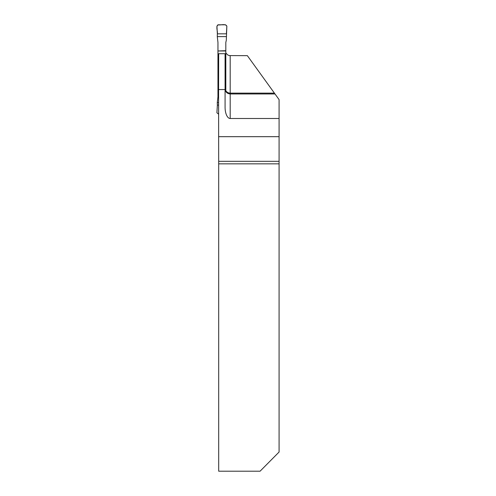 <?xml version="1.0" encoding="UTF-8"?>
<svg xmlns="http://www.w3.org/2000/svg" width="496" height="496" viewBox="0 0 496 496"><rect width="100%" height="100%" fill="white"/><g stroke="black" fill="none" stroke-linecap="round" stroke-linejoin="round"><path stroke-width="0.74" d="M218.693 163.841L218.693 471.2L260.078 471.2L279.081 452.03L279.081 163.841L218.693 163.841L218.686 161.324L279.081 161.324L279.081 99.609L275.001 93.955L230.194 93.955C227.094 93.657 225.389 92.008 225.079 89.007M218.581 89.553L218.674 53.698L225.079 53.698L225.079 89.553L218.581 89.553L218.686 161.324M225.079 89.553L225.079 107.241A11.259 5.115 -90 0 0 230.194 118.501L279.081 118.501M218.581 102.616L217.285 102.616L217.955 96.838L217.955 50.976L225.816 50.976L225.816 90.849L225.085 88.381A5.115 5.103 -0 0 1 225.079 88.226M279.081 161.324L279.081 163.841M225.816 52.96L227.776 55L229.4 55.589L247.355 55.657L275.001 93.955M218.581 136.679L279.081 136.679M226.405 33.833L217.366 33.833L216.919 26.152L218.19 24.8L225.575 24.8L226.852 26.152L226.294 40.306L225.816 42.439L225.816 50.976M217.955 50.976L225.816 50.697M226.48 36.605L217.285 36.605L217.955 42.439L217.955 50.697M217.366 33.833L217.285 36.605M218.581 105.115L217.366 105.115L217.285 102.616M218.581 114.148L216.919 112.797L217.366 105.115M226.852 26.152L226.405 33.833L217.366 33.833C217.756 30.95 215.735 26.902 217.936 24.825C220.726 25.408 225.364 23.386 226.852 26.152M230.194 118.501L230.194 93.124A5.115 5.103 0 0 1 225.816 90.656M274.4 93.124L230.194 93.124L230.194 55.657M217.955 88.381L218.581 88.381M225.085 88.381L225.816 88.381M217.955 88.654L218.581 88.654M225.097 88.654L225.816 88.654"/></g></svg>
